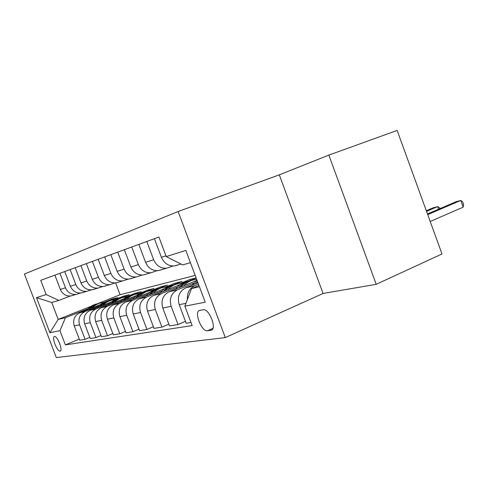 <?xml version="1.0" encoding="UTF-8"?>
<svg xmlns="http://www.w3.org/2000/svg" width="488" height="488" viewBox="0 0 488 488"><rect width="100%" height="100%" fill="white"/><g stroke="black" fill="none" stroke-linecap="round" stroke-linejoin="round"><path stroke-width="0.73" d="M60.073 351.134L60.298 351.067C63.068 350.152 57.236 335.549 54.473 336.476L54.278 336.537C51.545 337.501 57.261 351.891 60.073 351.134M178.126 211.505L24.4 274.061L56.303 357.564L225.304 337.592L178.126 211.505L279.307 174.85L323.08 293.465L376.217 284.309L328.857 155.093L279.307 174.85M328.857 155.093L397.147 130.436L441.994 253.955L376.217 284.309M203.179 309.721L199.244 310.514C193.956 312.546 201.855 332.041 207.449 330.766L211.536 330.101C216.983 328.125 208.766 308.093 203.179 309.721M190.418 262.684L182.671 264.911L166.243 256.59L158.905 237.046L40.748 280.332L46.177 294.563L58.853 300.437L51.746 302.481L58.194 319.396L65.435 317.725L88.188 308.636M166.243 256.59L185.818 250.399L205.21 302.188L184.861 306.183L191.546 288.579L198.97 285.517M79.257 339.123L65.368 344.882L192.156 325.606L184.861 306.183M65.368 344.882L59.963 330.712L49.886 332.688L36.496 297.625L46.177 294.563M323.08 293.465L225.304 337.592M191.546 288.579L199.433 286.755M115.638 282.912L120.103 294.721L195.182 275.415M120.103 294.721L97.277 303.823M91.152 306.263L58.194 319.396L49.886 332.688M103.438 302.548L112.527 298.924L112.783 299.595M110.337 300.577L117.767 297.607L112.527 298.924M89.792 337.373L85.077 339.331L79.666 340.197L74.225 325.905C72.602 319.945 74.414 315.584 79.672 312.832L103.072 303.481M85.077 339.331L79.562 324.825C77.909 318.774 79.745 314.351 85.064 311.558L98.741 306.086M114.406 299.815L123.598 296.137L123.873 296.856M121.597 297.765L129.143 294.746L123.598 296.137M100.967 335.512L95.965 337.598L90.225 338.513L84.631 323.8C82.96 317.664 84.808 313.18 90.188 310.35L114.57 300.584M95.965 337.598L90.292 322.66C88.59 316.425 90.463 311.875 95.904 309.008L109.922 303.384M126.02 296.924L135.322 293.19L135.609 293.959M133.505 294.807L141.191 291.714L135.322 293.19M112.844 333.536L107.531 335.762L101.431 336.732L95.672 321.568C93.946 315.248 95.837 310.63 101.345 307.727L126.795 297.503M107.531 335.762L101.687 320.354C99.93 313.93 101.839 309.239 107.415 306.293L121.787 300.51M138.342 293.855L147.748 290.067L148.053 290.891M146.083 291.684L153.982 288.5L147.748 290.067M125.489 331.425L119.828 333.804L113.338 334.841L107.409 319.201C105.628 312.674 107.555 307.922 113.198 304.933L139.818 294.209M119.828 333.804L113.808 317.908C111.996 311.277 113.948 306.44 119.658 303.408L134.401 297.46M151.439 290.586L160.942 286.749L161.272 287.633M159.478 288.353L167.573 285.084L160.942 286.749M138.976 329.168L132.943 331.718L126.02 332.822L119.902 316.675C118.066 309.941 120.036 305.037 125.812 301.962L153.732 290.677M132.943 331.718L126.727 315.297C124.861 308.446 126.849 303.457 132.699 300.34L147.833 294.209M165.377 287.109L174.985 283.223L175.338 284.168M173.807 284.785L182.048 281.448L174.985 283.223M153.403 326.746L146.943 329.491L139.544 330.669L133.236 313.979C131.339 307.019 133.352 301.956 139.269 298.79L168.647 286.877M146.943 329.491L140.532 312.503C138.598 305.421 140.629 300.272 146.632 297.058L162.175 290.744M167.872 289.616C171.331 285.98 175.454 283.912 180.249 283.4L189.954 279.459L190.332 280.478M196.115 277.91L189.954 279.459M168.86 324.148L161.937 327.106L154.013 328.369L147.498 311.094C145.534 303.896 147.583 298.662 153.659 295.399L180.481 284.486M189.033 281.009L196.188 278.093M161.937 327.106L155.312 309.52C153.305 302.182 155.385 296.856 161.54 293.544L177.516 287.029M196.164 279.429L196.615 279.24M185.464 321.348L178.029 324.55L169.519 325.905L162.785 308.007C160.747 300.547 162.839 295.136 169.074 291.769L197.03 280.35M178.029 324.55L171.172 306.311C169.098 298.711 171.215 293.196 177.528 289.774L193.962 283.052M190.985 322.489L186.178 323.251L179.206 304.689C177.089 296.948 179.23 291.342 185.629 287.871L197.951 282.814M187.41 299.473C186.983 292.928 189.423 288.341 194.73 285.724L198.47 284.187M173.124 265.99L166.548 268.211C160.619 268.504 156.325 265.679 153.665 259.756L146.79 241.481M157.057 270.688L150.902 272.749C145.137 273.042 140.965 270.328 138.391 264.612L131.748 246.995M142.093 275.061L136.323 276.977C130.705 277.269 126.654 274.659 124.159 269.144L117.736 252.125M128.124 279.136L122.695 280.923C117.23 281.222 113.289 278.703 110.874 273.371L104.652 256.92M115.058 282.949L109.946 284.626C104.615 284.919 100.778 282.491 98.436 277.33L92.403 261.409M102.809 286.523L97.978 288.091C92.781 288.39 89.042 286.041 86.766 281.039L80.916 265.618M91.305 289.878L86.724 291.354C81.655 291.653 78.013 289.378 75.805 284.528L70.12 269.571M80.471 293.038L76.128 294.429C71.181 294.721 67.631 292.519 65.477 287.816L59.957 273.298M70.26 296.015L58.853 300.437M178.712 262.904L174.93 260.988M177.138 265.24L174.466 265.917C168.464 266.204 164.108 263.331 161.4 257.292L154.409 238.693M160.869 269.956L158.271 270.614C152.427 270.901 148.2 268.144 145.583 262.324L138.836 244.396M145.723 274.341L143.191 274.982C137.506 275.281 133.401 272.621 130.869 267.009L124.342 249.71M131.589 278.435L129.125 279.063C123.586 279.362 119.591 276.8 117.138 271.377L110.825 254.663M118.371 282.265L115.961 282.881C110.569 283.174 106.683 280.704 104.304 275.458L98.186 259.293M105.975 285.858L103.627 286.456C98.369 286.755 94.587 284.364 92.275 279.288L86.339 263.63M94.33 289.231L92.043 289.811C86.913 290.11 83.222 287.798 80.984 282.881L75.219 267.705M83.375 292.404L81.136 292.977C76.128 293.27 72.535 291.037 70.357 286.261L64.758 271.535M73.041 295.399L70.858 295.954C65.972 296.253 62.464 294.081 60.347 289.445L54.9 275.147M65.435 317.725L59.963 330.712M36.496 297.625L51.746 302.481M430.202 221.479L463.179 207.156L460.764 200.464L456.018 201.727L427.47 213.951M427.72 214.635L460.764 200.464L462.636 201.739L463.6 204.405L463.179 207.156M192.162 285.187L197.048 280.393M197.262 283.095L197.823 282.454M197.475 281.527L195.261 283.918M426.524 211.359L437.638 206.619L433.185 207.809L426.305 210.737M438.572 209.2L437.638 206.619L439.542 207.833L439.84 208.657M183.622 285.828C187.16 282.07 191.387 279.929 196.31 279.411L196.67 279.38M175.826 289.012C179.096 284.791 183.22 282.204 188.197 281.253M180.584 287.066C183.781 283.382 187.666 281.106 192.248 280.246M190.204 280.728C185.66 281.698 181.829 284.065 178.718 287.829M180.249 283.4L182.359 283.315M160.589 292.58C163.761 288.548 167.75 286.072 172.557 285.138M165.036 290.769C168.14 287.237 171.904 285.041 176.339 284.199M174.429 284.644C170.031 285.596 166.316 287.877 163.291 291.482M153.165 293.154C156.538 289.64 160.564 287.627 165.237 287.121L167.091 287.036M146.339 295.923C149.426 292.068 153.287 289.683 157.929 288.768M150.511 294.233C153.525 290.836 157.179 288.719 161.467 287.889M159.686 288.31C155.422 289.238 151.817 291.434 148.87 294.898M139.397 296.472C142.691 293.062 146.62 291.104 151.176 290.61L152.805 290.525M132.986 299.059C135.987 295.362 139.733 293.068 144.222 292.172M136.908 297.479C139.836 294.209 143.387 292.166 147.541 291.348M145.869 291.745C141.733 292.647 138.238 294.77 135.371 298.101M126.483 299.583C129.704 296.271 133.535 294.374 137.982 293.886L139.409 293.8M120.451 302.011C123.373 298.461 127.008 296.246 131.351 295.368M124.141 300.523C126.996 297.375 130.436 295.399 134.468 294.593M132.901 294.966C128.887 295.85 125.489 297.9 122.695 301.108M114.338 302.505C117.492 299.29 121.237 297.442 125.575 296.96L126.819 296.881M108.659 304.786C111.502 301.37 115.034 299.236 119.243 298.375M112.136 303.39C114.918 300.352 118.261 298.436 122.177 297.643M120.701 297.997C116.803 298.863 113.497 300.846 110.77 303.939M102.907 305.256C105.987 302.133 109.647 300.334 113.887 299.864L114.973 299.784M97.545 307.403C100.321 304.115 103.749 302.054 107.83 301.212M100.827 306.092C103.535 303.152 106.793 301.297 110.599 300.523M109.202 300.852C105.42 301.7 102.199 303.615 99.54 306.604M92.122 307.855C95.136 304.817 98.716 303.066 102.858 302.597L103.798 302.529M87.053 309.88C89.755 306.708 93.092 304.707 97.051 303.884M90.158 308.642C92.799 305.799 95.971 304 99.668 303.237M98.356 303.548C94.672 304.378 91.531 306.238 88.944 309.124M79.672 312.832L85.064 311.558M90.188 310.35L95.904 309.008M101.345 307.727L107.415 306.293M113.198 304.933L119.658 303.408M125.812 301.962L132.699 300.34M139.269 298.79L146.632 297.058M153.659 295.399L161.54 293.544M169.074 291.769L177.528 289.774M185.629 287.871L194.73 285.724M161.4 257.292L165.963 255.84M179.206 304.689L185.946 303.329M162.785 308.007L171.172 306.311M145.583 262.324L153.665 259.756M147.498 311.094L155.312 309.52M130.869 267.009L138.391 264.612M133.236 313.979L140.532 312.503M117.138 271.377L124.159 269.144M119.902 316.675L126.727 315.297M104.304 275.458L110.874 273.371M107.409 319.201L113.808 317.908M92.275 279.288L98.436 277.33M95.672 321.568L101.687 320.354M80.984 282.881L86.766 281.039M84.631 323.8L90.292 322.66M70.357 286.261L75.805 284.528M74.225 325.905L79.562 324.825M60.347 289.445L65.477 287.816M211.975 329.815L210.889 330.297M212.908 328.351L207.449 330.766M174.466 265.917L180.95 264.038M158.271 270.614L166.548 268.211M143.191 274.982L150.902 272.749M129.125 279.063L136.323 276.977M115.961 282.881L122.695 280.923M103.627 286.456L109.946 284.626M92.043 289.811L97.978 288.091M81.136 292.977L86.724 291.354M70.858 295.954L76.128 294.429"/></g></svg>
